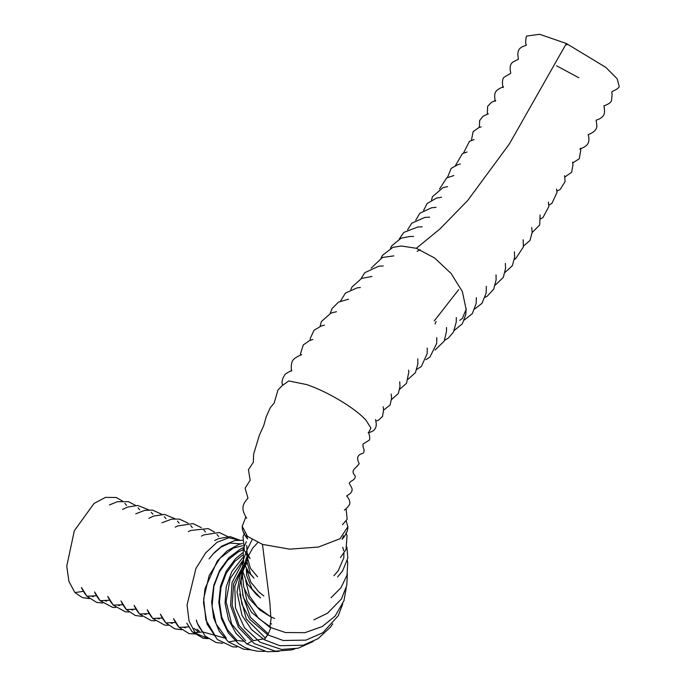 <?xml version="1.0" encoding="UTF-8"?>
<svg xmlns="http://www.w3.org/2000/svg" width="686" height="686" viewBox="0 0 686 686"><rect width="100%" height="100%" fill="white"/><g stroke="black" fill="none" stroke-linecap="round" stroke-linejoin="round"><path stroke-width="1.03" d="M122.4 500.977L116.234 497.513L105.498 497.367L93.999 503.481L74.337 530.741L66.748 566.13L68.926 581.462L74.894 592.558L82.414 597.617L89.214 598.449M208.124 638.615L203.219 638.272L192.2 631.815L186.755 623.128L192.2 631.815L207.995 638.52M74.894 592.558L83.4 591.341M102.557 603.054L96.589 602.377L86.916 596.228C82.817 591.435 81.154 586.684 81.488 587.559L86.916 596.228L96.563 595.791M115.72 607.496L112.641 607.376L100.096 600.696C96.212 596.194 94.514 591.641 94.617 591.932L100.096 600.696L109.726 600.233M128.882 611.946L125.324 611.775L113.241 605.129C109.323 600.584 107.599 595.894 107.822 596.468L113.241 605.129L122.88 604.683M142.036 616.397L135.236 615.462L126.396 609.58C122.451 604.983 120.719 600.259 120.968 600.91L126.396 609.58L136.042 609.125M155.199 620.839L151.177 620.59L139.558 614.03C135.588 609.408 133.864 604.675 134.113 605.326L139.558 614.03L149.196 613.567M168.353 625.289L164.589 625.075L152.704 618.455C148.665 613.738 146.958 608.954 147.293 609.811L152.704 618.455L162.359 618.017M181.516 629.739L174.69 628.796L165.883 622.931C161.913 618.3 160.198 613.61 160.421 614.184L165.883 622.931L175.513 622.459M196.505 634.035L189.096 633.607L179.037 627.364C175.016 622.674 173.378 618.077 173.567 618.609L179.037 627.364L188.676 626.91M239.363 540.122L228.858 537.781L217.05 542.283L205.551 553.002L195.922 568.497L187.055 605.001L189.036 621.062L195.116 632.646L202.747 631.926L224.168 637.92M228.447 641.985L237.013 640.432L243.419 641.264M242.57 557.847L231.774 571.678L226.217 586.916L225.068 603.32L228.558 619.647L236.061 633.435L246.977 644.025L251.29 641.521M243.513 565.153L233.66 583.657L232.1 605.206L239.148 625.555L253.357 640.638L263.064 638.992M242.372 570.023L240.031 575.511L237.03 592.207L242.004 615.333L251.659 629.688L264.281 639.721L264.299 639.035L264.77 639.301M244.508 589.411L246.986 600.653L258.528 618.36L270.738 627.124L269.821 627.261L271.322 617.066L270.781 616.843L269.89 603.08L262.472 544.375L289.595 549.152L318.39 547.059L340.024 538.742L347.871 526.677M332.736 623.823L330.335 627.27L318.004 638.726L303.281 645.209L279.914 645.706L264.281 639.721L268.337 633.838L270.764 627.724M242.218 526.239L247.414 536.323L262.472 544.375M301.694 354.688L301.703 354.679C301.283 354.722 292.408 358.349 292.107 362.036C290.444 365.561 291.842 372.815 291.473 370.689L291.541 370.526C293.308 369.891 287.674 372.172 285.153 374.316C282.229 378.578 281.389 382.222 282.641 385.258L288.806 380.944L306.496 384.546C327.196 391.329 355.76 408.487 366.092 420.338L370.929 428.124L368.674 432.514M381.082 258.03L382.505 255.312L392.881 247.346L401.421 246L416.351 248.289L434.641 258.013L451.114 273.491L462.373 291.55L466.111 309.326L462.407 318.347L459.766 320.379M416.351 248.289L439.949 228.953L467.638 200.569L509.346 144L566.37 43.501L605.875 67.425L617.186 78.796L619.252 86.53C618.601 88.082 616.654 89.532 613.404 90.861L611.758 91.855L612.126 94.522L611.526 100.731C610.849 102.42 608.739 103.972 605.189 105.387L603.997 106.03C603.543 104.366 604.769 109.366 604.495 112.461C603.809 118.97 595.096 120.076 596.151 120.316L596.769 124.963C598.003 132.209 586.247 135.133 588.219 134.627L588.665 136.394C589.205 139.824 588.871 142.345 587.67 143.974C586.144 147.121 578.229 149.574 580.142 148.965L580.485 148.287L580.768 150.088L579.293 158.723L572.699 162.951M495.215 101.339C495.446 102.334 493.414 93.622 496.055 91.409C497.719 88.46 505.188 86.316 503.232 86.916L502.984 87.328C503.627 89.634 500.866 80.648 503.901 77.372L510.718 73.291L510.298 70.487C509.681 66.431 510.633 63.566 513.137 61.894L518.436 59.21L518.033 56.363C517.218 50.961 519.208 47.557 524.01 46.151C526.222 45.285 526.942 44.813 526.162 44.753C525.459 43.441 525.536 40.56 526.394 36.101L539.625 34.3L566.37 43.501M435.035 323.972L436.09 321.468M566.868 44.864L565.907 44.436M556.586 65.779L578.787 77.758M434.281 320.894L458.72 289.595M417.105 251.359L420.149 249.73M199.352 631.369L197.002 629.182M82.414 597.617L89.412 598.612M93.45 596.631L92.07 596.451M126.524 505.359L124.878 503.344M106.613 601.082L105.224 600.902M139.687 509.809L138.04 507.794M119.767 605.524L118.395 605.344M152.841 514.26L151.203 512.245M132.93 609.974L131.558 609.794M165.995 518.702L164.34 516.669M146.084 614.416L144.712 614.244M179.149 523.144L177.494 521.111M159.246 618.866L157.874 618.686M192.312 527.594L190.665 525.57M172.4 623.308L171.028 623.137M205.474 532.044L203.819 530.012M185.563 627.759L184.174 627.579M218.628 536.486L216.973 534.454M135.554 505.419L128.479 501.68L117.452 501.689L109.4 504.956M148.708 509.861L137.766 505.453L127.467 507.125L122.485 509.441M161.87 514.311L152.429 510.067L144.66 510.375L135.751 513.84M175.033 518.753L164.486 514.389L153.655 516.069L148.888 518.29M188.196 523.204L179.295 519.053L171.569 519.148L162.025 522.749M201.35 527.645L193.075 523.624L177.614 525.956L175.222 527.174M214.512 532.096L208.227 528.606L190.674 530.458L188.307 531.659M227.658 536.538L219.306 532.49L203.836 534.9L201.444 536.118M239.697 540.122L230.204 536.606L218.731 538.579L214.667 540.525M242.33 540.336L234.998 540.465L221.895 546.056L214.461 552.444L209.067 558.91L213.277 553.799L221.124 547.042L229.999 543.072L240.683 543.887M202.747 631.926C199.36 627.879 197.216 623.917 196.307 620.05L197.345 623.265L205.225 636.119L215.953 642.465L222.658 643.348M214.992 635.442L205.86 619.947L203.648 598.809L209.153 575.58L219.992 558.198L233.394 548.054L242.698 545.687M242.355 543.483L238.848 544.435L227.023 550.927L217.265 561.037L205.045 588.605L203.485 602.651L207.138 624.209L217.368 639.532L232.503 646.769L236.859 647.104M226.311 638.109L216.21 624.054L212.068 606.535L213.895 586.247L219.357 571.961L227.709 560.188L238.033 552.041L242.99 549.778M243.23 547.685L240.546 548.954L228.918 557.658L219.734 570.177L213.8 585.244L211.64 602.197L213.612 617.769L219.366 631.454L228.455 642.002L243.641 649.196L250.75 649.822M236.576 639.884L227.478 629.834L221.629 616.783L219.451 601.922L221.003 587.353L226.311 573.136L234.809 561.44L242.407 555.24M242.501 552.976L235.735 558.49L226.329 570.984L220.515 586.118L218.808 602.428L221.492 618.755L228.198 632.749L238.368 643.502L244.559 647.344L251.256 649.968L257.584 651.228L264.607 651.366M245.622 640.733L231.714 624.131L226.071 601.656L230.153 578.607L242.964 560.316M242.621 562.409L232.065 582.405L230.59 605.549L238.471 627.338L254.206 643.579L275.232 651.143L291.439 649.951L294.826 648.939M242.381 566.816L234.784 586.487L235.487 607.942L244.379 627.596L259.968 642.182L281.629 649.471L298.247 648.193L313.262 641.453M265.551 638.203L246.3 619.055L239.688 593.982M246.977 644.025L266.923 651.7L278.996 651.383M246.6 563.292L242.312 572.055L239.405 587.533L241.875 604.126L249.721 619.269L267.746 634.876L283.249 640.484L305.93 640.124L322.84 632.724L338.241 615.762L342.751 603.903M246.96 560.882L243.95 567.142L241.052 581.188L243.316 597.12L251.573 612.392L269.821 627.261L285.453 632.535L304.987 632.663L322.343 626.498L335.137 616.054L343.969 600.704L346.259 587.765M313.862 619.827L327.522 613.215L341.405 598.989L346.799 585.432L347.313 573.865M246.591 557.341L242.098 572.458L243.83 587.43L249.421 598.878L260.208 610.308L270.781 616.843L274.623 618.515L271.322 617.066M331.055 597.729L340.993 587.713L347.005 575.16L347.733 562.743L347.356 560.573M337.555 576.952L342.588 570.949L347.828 558.087L346.902 547.179M340.47 557.607L346.053 549.349L347.047 535.56L345.976 532.936M343.652 535.766L342.108 539.273C343.677 537.567 348.102 532.207 347.871 526.754M268.337 633.838L250.339 617.168L242.51 594.393M270.481 616.654L257.327 607.076L249.447 595.877L245.648 580.51M247.14 549.597L242.767 561.388L242.87 571.85L247.569 584.078L256.35 594.488L260.569 597.883L252.062 589.111L246.6 575.4L246.385 568.865M246.343 541.648L243.17 549.023L243.573 562.58L248.872 572.544L253.992 578.127L250.579 574.01L246.497 560.419L246.677 558.061M242.218 526.291C241.987 532.559 247.363 538.604 247.612 538.913L246.325 535.286M244.473 533.091L243.016 536.692L244.405 550.592L250.064 558.593L247.054 553.062L246.746 545.473M282.641 385.189L277.976 389.957L274.168 403.068L270.344 407.578L266.142 416.934L263.75 425.543L259.377 435.19L253.649 454.072L253.331 462.321L248.443 469.678L250.15 480.26L245.116 488.2L247.963 498.139C249.67 496.475 243.024 502.529 242.998 507.426C242.175 511.825 247.475 519.362 246.626 518.17L246.626 518.162M245.888 516.85L242.218 526.325M347.871 526.711L346.156 520.837M342.451 524.721L347.159 519.276L346.096 508.652M344.389 510.11L344.389 510.11C343.051 511.079 347.905 507.631 349.114 505.05C351.772 501.346 346.233 495.361 346.679 495.901L346.679 495.901M346.73 496.141L348.025 494.983C352.261 492.582 353.196 489.667 350.838 486.237L349.517 483.862C348.951 483.373 349.543 482.455 351.309 481.109C354.405 479.574 355.648 477.782 355.048 475.75C349.817 469.91 356.266 468.418 359.215 463.582C356.24 458.111 357.466 454.698 362.885 453.343C364.42 452.22 364.489 450.093 363.091 446.955L362.92 444.091L369.188 440.206C369.977 439.151 369.934 437.128 369.068 434.127L368.656 432.266L368.15 432.712M368.433 432.609C373.819 431.64 376.434 428.673 376.262 423.708L375.568 419.558M375.877 421.135L378.432 420.184L382.531 416.462L383.585 409.851L383.131 406.712M383.611 410.134L390.128 404.963L391.586 398.197L391.192 394.038M391.56 399.492L398.334 393.567L399.989 386.39L399.715 381.81M399.749 389.202L406.549 383.251L408.762 372.249L408.607 370.088M408.179 379.187L415.442 372.652L417.86 363.906L417.783 358.812M416.874 369.385L421.401 366.393L427.181 353.582L427.207 348.051M425.843 359.704L429.899 357.166L436.682 343.437L436.793 337.606M435.078 350.049L444.228 341.071L446.5 331.355L446.5 327.496M444.571 340.325L448.335 338.104L453.463 332.144L456.241 322.06L456.293 317.592M454.303 330.42L462.295 323.843L465.837 314.402L466.146 308.503M393.867 255.869L382.411 257.49L371.186 268.132M383.217 265.979L378.766 266.185L364.738 272.711L361.093 278.61M372.035 276.475L361.599 278.396L351.909 287.117L350.855 289.569M360.382 287.503L357.114 287.854L345.35 293.136L340.539 301.128M348.539 299.199L338.464 302.14L332.015 308.606L330.232 313.382M336.474 311.71L330.884 313.133L321.434 321.52L320.045 326.442M324.495 325.113L321.039 326.082L314.059 330.266L310.295 338.309L310.123 340.376M312.816 339.459L309.377 340.668L303.289 344.912L300.545 353.582L300.597 355.159M495.755 100.473L491.596 102.257L487.652 106.33L487.274 114.21M488.372 113.807L483.064 116.234L479.66 120.522L479.343 127.467M481.118 126.859L478.614 127.75L473.117 131.652L471.393 140.467M474.035 139.592L469.464 141.325L463.419 153.184M467.072 152L462.407 153.638L455.435 165.549M460.332 163.98L457.939 164.623L451.182 168.362L447.461 177.52M453.832 175.539L446.663 177.94L439.494 189.036M447.598 186.626L443.062 187.612L432.446 196.685L431.545 200.02M441.613 197.234L436.347 198.143L427.044 203.596L423.622 210.413M436.056 207.352L431.545 207.781L419.841 213.26L415.699 220.24M429.625 217.162L424.823 217.428L411.772 223.19L407.613 229.733M422.164 226.852L417.945 226.937L403.822 232.408L399.243 239.02M413.607 236.456L410.048 236.438L401.104 238.188L391.8 245.802L390.497 248.298M464.319 320.062L472.311 313.639L476.101 303.735L476.401 297.673M474.781 308.966L481.992 303.306L486.134 293.119L486.365 286.259M485.156 297.312L487.352 296.078L493.714 289.14L496.124 279.854L496.021 274.88M495.292 285.102L503.335 277.367L505.565 268.26L505.35 263.381M505.093 272.359L512.279 265.825L514.672 257.25L514.397 251.788M514.483 259.325L515.726 258.648L523.392 246.9L523.161 239.757M523.478 246.042L529.944 240.529L532.156 232.434L531.736 227.538M532.156 232.554L539.693 224.974L540.131 214.967M540.577 218.885L542.9 217.685L548.869 206.477L548.388 202.121M548.791 205.063L551.887 203.459L556.998 192.474L556.535 189.019M556.861 191.12L560.213 189.447L565.058 181.644L564.587 175.659M564.818 177.074L571.652 172.246L572.982 164.786L572.57 162.085M270.516 623.42L271.656 624.02M263.844 595.971L258.682 591.804L250.819 582.08L246.583 569.208M246.608 563.232L248.195 556.423M248.332 556.054L252.637 548.2L257.765 542.583M257.533 576.746L250.381 568.24L246.488 554.151M246.72 551.733L247.14 549.589L252.122 539.736M194.078 628.35L198.04 631.78M266.159 636.265L266.622 636.531M333.902 575.708L338.198 570.803L343.789 557.804L343.952 553.113M343.677 550.772L342.76 547.231"/></g></svg>
